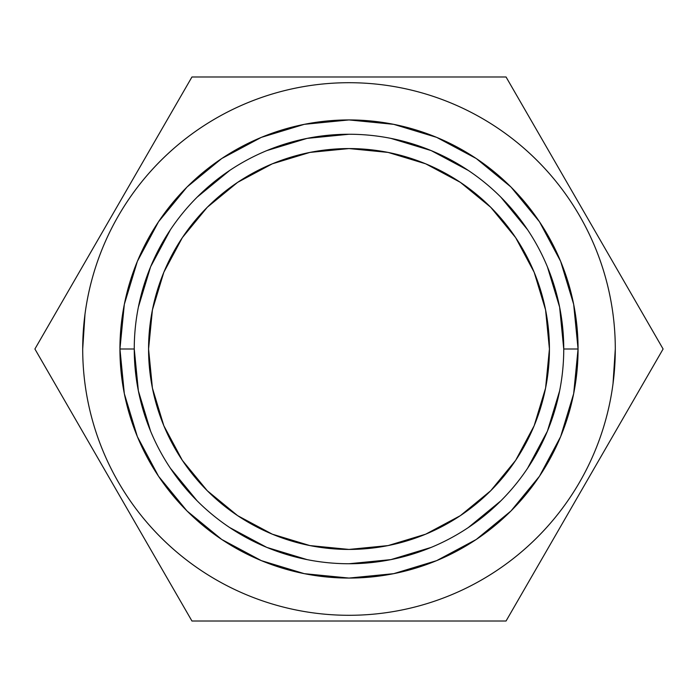 <?xml version="1.0" encoding="UTF-8"?>
<svg xmlns="http://www.w3.org/2000/svg" width="698" height="698" viewBox="0 0 698 698"><rect width="100%" height="100%" fill="white"/><g stroke="black" fill="none" stroke-linecap="round" stroke-linejoin="round"><path stroke-width="1.05" d="M563.748 349L578.066 349A229.066 229.066 0 0 1 349 578.066A229.066 229.066 0 0 1 119.934 349L124.331 304.311L137.366 261.34L158.533 221.737L187.02 187.02L221.737 158.533L261.34 137.366L304.311 124.331L349 119.934L393.689 124.331L436.66 137.366L476.263 158.533L510.98 187.02L539.467 221.737L560.634 261.34L573.669 304.311L578.066 349L573.669 393.689L560.634 436.66L539.467 476.263L510.98 510.98L476.263 539.467L436.66 560.634L393.689 573.669L349 578.066L304.311 573.669L261.34 560.634L221.737 539.467L187.02 510.98L158.533 476.263L137.366 436.66L124.331 393.689L119.934 349L134.252 349A214.748 214.748 0 0 0 349 563.748A214.748 214.748 0 0 0 563.748 349A214.748 214.748 0 0 0 349 134.252A214.748 214.748 0 0 0 134.252 349L119.934 349A229.066 229.066 0 0 1 349 119.934A229.066 229.066 0 0 1 578.066 349L563.748 349A214.748 214.748 0 0 1 349 563.748A214.748 214.748 0 0 1 134.252 349A214.748 214.748 0 0 1 349 134.252A214.748 214.748 0 0 1 563.748 349L559.621 307.103L547.407 266.819M388.105 545.583L349 549.431L309.895 545.583L272.299 534.179L237.643 515.656L207.271 490.729L182.344 460.357L163.821 425.701L152.417 388.105L148.569 349A200.431 200.431 0 0 1 349 148.569A200.431 200.431 0 0 1 549.431 349L545.583 388.105L534.179 425.701L515.656 460.357L490.729 490.729L460.357 515.656L425.701 534.179L388.105 545.583L349 549.431L309.982 545.6M82.704 349C82.704 366.485 84.414 383.804 87.826 400.949C91.237 418.102 96.289 434.749 102.981 450.908C109.673 467.058 117.875 482.405 127.586 496.941C137.297 511.486 148.342 524.931 160.706 537.294C173.069 549.658 186.514 560.703 201.059 570.414C215.595 580.125 230.942 588.327 247.092 595.019C263.251 601.711 279.898 606.763 297.051 610.174C314.196 613.586 331.515 615.296 349 615.296C366.485 615.296 383.804 613.586 400.949 610.174C418.102 606.763 434.749 601.711 450.908 595.019C467.058 588.327 482.405 580.125 496.941 570.414C511.486 560.703 524.931 549.658 537.294 537.294C549.658 524.931 560.703 511.486 570.414 496.941C580.125 482.405 588.327 467.058 595.019 450.908C601.711 434.749 606.763 418.102 610.174 400.949C613.586 383.804 615.296 366.485 615.296 349C615.296 331.515 613.586 314.196 610.174 297.051C606.763 279.898 601.711 263.251 595.019 247.092C588.327 230.942 580.125 215.595 570.414 201.059C560.703 186.514 549.658 173.069 537.294 160.706C524.931 148.342 511.486 137.297 496.941 127.586C482.405 117.875 467.058 109.673 450.908 102.981C434.749 96.289 418.102 91.237 400.949 87.826C383.804 84.414 366.485 82.704 349 82.704A266.296 266.296 0 0 1 615.296 349A266.296 266.296 0 0 1 349 615.296A266.296 266.296 0 0 1 82.704 349A266.296 266.296 0 0 1 349 82.704C331.515 82.704 314.196 84.414 297.051 87.826C279.898 91.237 263.251 96.289 247.092 102.981C230.942 109.673 215.595 117.875 201.059 127.586C186.514 137.297 173.069 148.342 160.706 160.706C148.342 173.069 137.297 186.514 127.586 201.059C117.875 215.595 109.673 230.942 102.981 247.092C96.289 263.251 91.237 279.898 87.826 297.051C84.414 314.196 82.704 331.515 82.704 349L84.982 314.257M663.1 349L506.05 621.019L191.95 621.019L34.9 349L191.95 76.981L506.05 76.981L663.1 349L506.05 76.981L191.95 76.981L34.9 349L191.95 621.019L506.05 621.019L663.1 349M309.895 152.417L349 148.569L388.105 152.417L425.701 163.821L460.357 182.344L490.729 207.271L515.656 237.643L534.179 272.299L545.583 309.895L549.431 349A200.431 200.431 0 0 1 349 549.431A200.431 200.431 0 0 1 148.569 349L152.417 309.895L163.821 272.299L182.344 237.643L207.271 207.271L237.643 182.344L272.299 163.821L309.895 152.417L349 148.569L388.018 152.4M272.299 534.179L237.686 515.682M615.296 349L613.019 383.743M134.252 349L138.379 390.897L150.594 431.181M170.443 468.306L197.15 500.85M229.694 527.557L266.819 547.407L307.103 559.621M349 563.748L390.897 559.621L431.181 547.407M468.306 527.557L500.85 500.85M527.557 468.306L547.407 431.181L559.621 390.897M527.557 229.694L500.85 197.15M468.306 170.443L431.181 150.594L390.897 138.379M349 134.252L307.103 138.379L266.819 150.594M229.694 170.443L197.15 197.15M170.443 229.694L150.594 266.819L138.379 307.103M460.357 515.656L425.701 534.179M237.643 182.344L272.299 163.821"/></g></svg>
